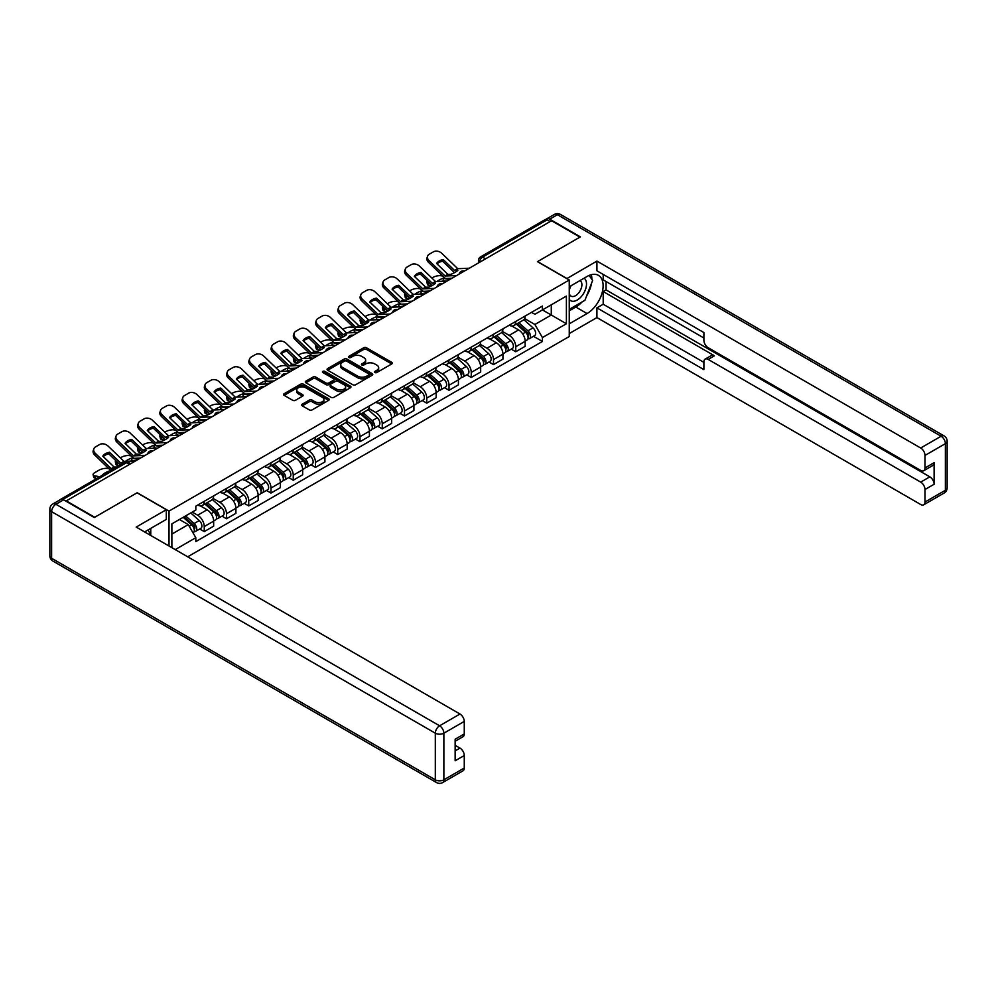 <?xml version="1.0" encoding="UTF-8"?>
<svg xmlns="http://www.w3.org/2000/svg" width="997" height="997" viewBox="0 0 997 997"><rect width="100%" height="100%" fill="white"/><g stroke="black" fill="none" stroke-linecap="round" stroke-linejoin="round"><path stroke-width="1.5" d="M374.872 372.529A1.383 0.798 0 0 0 376.841 372.529L391.709 363.942A1.982 1.147 0 0 0 392.295 363.132A1.982 1.147 0 0 0 391.709 362.322L366.51 347.779A1.982 1.147 0 0 0 363.706 347.779L348.838 356.365A1.383 0.798 0 0 0 350.794 357.499L352.714 356.378A6.331 3.664 0 0 1 361.674 356.378L363.78 357.599A6.331 3.664 0 0 1 365.637 360.179A6.331 3.664 0 0 1 363.78 362.771L361.849 363.88A1.383 0.798 0 0 0 363.818 365.014L365.737 363.905A6.331 3.664 0 0 1 374.698 363.905L376.804 365.114A6.331 3.664 0 0 1 378.661 367.694A6.331 3.664 0 0 1 376.804 370.286L374.872 371.395A1.383 0.798 0 0 0 374.872 372.529L374.872 371.395M302.241 404.196A1.982 1.147 0 0 0 301.667 405.006A1.982 1.147 0 0 0 302.241 405.816L309.319 409.892A1.982 1.147 0 0 0 312.111 409.892L328.636 400.358A1.982 1.147 0 0 0 329.222 399.548A1.982 1.147 0 0 0 328.636 398.738L303.437 384.194A1.982 1.147 0 0 0 300.633 384.194L284.12 393.728A1.982 1.147 0 0 0 283.534 394.538A1.982 1.147 0 0 0 284.12 395.348L292.657 400.271A1.982 1.147 0 0 0 295.461 400.271L302.527 396.195A1.982 1.147 0 0 0 303.1 395.385A1.982 1.147 0 0 0 302.527 394.575L298.29 392.133A5.297 3.053 0 0 1 296.745 389.964A5.297 3.053 0 0 1 300.01 387.148A5.297 3.053 0 0 1 305.78 387.808L322.367 397.379A5.297 3.053 0 0 1 323.925 399.548A5.297 3.053 0 0 1 320.66 402.377A5.297 3.053 0 0 1 314.878 401.704L312.111 400.109A1.982 1.147 0 0 0 309.319 400.109L302.241 404.196L302.241 405.816M169.016 511.1L137.2 492.73L94.703 517.281L66.313 500.893L551.565 220.736L579.942 237.124L537.445 261.663L569.25 280.02L169.016 511.1L169.016 546.02M352.863 384.755A1.982 1.147 0 0 0 355.655 384.755L372.18 375.221A1.982 1.147 0 0 0 372.766 374.411A1.982 1.147 0 0 0 372.18 373.601L346.981 359.045A1.982 1.147 0 0 0 344.177 359.045L327.652 368.591A1.982 1.147 0 0 0 327.078 369.401A1.982 1.147 0 0 0 327.652 370.199L352.863 384.755M323.377 372.828A1.383 0.798 0 0 1 324.785 373.028L350.383 387.796L333.883 397.329A1.982 1.147 0 0 1 331.091 397.329L305.892 382.773L312.958 378.723L312.958 377.078L305.892 381.153A1.982 1.147 0 0 0 305.306 381.963A1.982 1.147 0 0 0 305.892 382.773L305.892 381.153M312.958 378.723A1.982 1.147 0 0 1 315.762 378.723L315.762 377.078A1.982 1.147 0 0 0 312.958 377.078M315.762 377.078L325.982 382.973A1.982 1.147 0 0 0 328.773 382.973L333.472 380.268A1.982 1.147 0 0 0 334.045 379.458A1.982 1.147 0 0 0 333.472 378.648L322.829 372.504A1.383 0.798 0 0 1 324.785 371.37L350.408 386.163A1.982 1.147 0 0 1 350.994 386.973A1.982 1.147 0 0 1 350.408 387.783L350.408 386.163M187.698 556.8L569.25 336.512L569.25 280.02M60.431 499.609A4.038 2.33 -120 0 0 59.87 499.784A4.038 2.33 -120 0 0 59.446 500.17M485.514 258.859L482.523 257.126A4.038 2.33 60 0 0 480.504 256.927L545.122 219.627A4.038 2.33 60 0 1 547.141 219.826L482.523 257.126A4.038 2.33 120 0 0 479.669 262.074L479.669 262.236M550.132 221.558L547.141 219.826M515.761 321.445A9.285 5.359 60 0 1 513.841 325.608L523.251 320.174A9.285 5.359 -120 0 0 525.17 316.012M502.401 331.44L509.193 335.366A9.285 5.359 60 0 1 515.761 346.732L525.17 341.298A9.285 5.359 -120 0 0 518.614 329.932L511.872 326.044M525.17 341.298L525.17 346.32L515.761 351.754L511.249 349.149M513.841 325.608A9.285 5.359 60 0 1 509.268 325.196M515.761 346.732L515.761 351.754M493.503 334.294A9.285 5.359 60 0 1 491.583 338.457L501.005 333.023A9.285 5.359 -120 0 0 502.924 328.86M488.991 361.998L493.503 364.603L502.924 359.169L502.924 354.147A9.285 5.359 -120 0 0 496.356 342.781L489.627 338.88M491.583 338.457A9.285 5.359 60 0 1 487.022 338.045M480.143 344.289L486.947 348.215A9.285 5.359 60 0 1 493.503 359.581L493.503 364.603M471.257 347.143A9.285 5.359 60 0 1 469.338 351.305L478.747 345.872A9.285 5.359 -120 0 0 480.666 341.709M466.746 374.835L471.257 377.452L480.666 372.006L480.666 366.983A9.285 5.359 -120 0 0 474.111 355.617L467.369 351.729M469.338 351.305A9.285 5.359 60 0 1 464.764 350.882M457.897 357.138L464.689 361.064A9.285 5.359 60 0 1 471.257 372.417L471.257 377.452M448.999 359.992A9.285 5.359 60 0 1 447.08 364.154L456.501 358.721A9.285 5.359 -120 0 0 458.421 354.558M444.488 387.683L449.011 390.288L458.421 384.854L458.421 379.832A9.285 5.359 -120 0 0 451.853 368.466L445.123 364.578M447.08 364.154A9.285 5.359 60 0 1 442.518 363.731M435.639 369.974L442.444 373.9A9.285 5.359 60 0 1 449.011 385.266L449.011 390.288M426.753 372.828A9.285 5.359 60 0 1 424.834 377.003L434.243 371.569A9.285 5.359 -120 0 0 436.163 367.395M422.242 400.532L426.753 403.137L436.163 397.703L436.163 392.681A9.285 5.359 -120 0 0 429.607 381.315L422.865 377.427M424.834 377.003A9.285 5.359 60 0 1 420.26 376.579M413.394 382.823L420.198 386.749A9.285 5.359 60 0 1 426.753 398.115L426.753 403.137M404.508 385.677A9.285 5.359 60 0 1 402.576 389.852L411.998 384.406A9.285 5.359 -120 0 0 413.917 380.243M399.984 413.381L404.508 415.986L413.917 410.552L413.917 405.53A9.285 5.359 -120 0 0 407.362 394.164L400.62 390.276M402.576 389.852A9.285 5.359 60 0 1 398.015 389.428M391.148 395.672L397.94 399.598A9.285 5.359 60 0 1 404.508 410.963L404.508 415.986M382.25 398.526A9.285 5.359 60 0 1 380.331 402.688L389.74 397.255A9.285 5.359 -120 0 0 391.671 393.092M377.738 426.23L382.25 428.835L391.671 423.401L391.671 418.379A9.285 5.359 -120 0 0 385.104 407.013L378.362 403.124M380.331 402.688A9.285 5.359 60 0 1 375.757 402.277M368.89 408.521L375.695 412.446A9.285 5.359 60 0 1 382.25 423.812L382.25 428.835M360.004 411.375A9.285 5.359 60 0 1 358.085 415.537L367.494 410.103A9.285 5.359 -120 0 0 369.413 405.941M355.493 439.079L360.004 441.683L369.413 436.25L369.413 431.215A9.285 5.359 -120 0 0 362.858 419.862L356.116 415.961M358.085 415.537A9.285 5.359 60 0 1 353.511 415.126M346.644 421.37L353.437 425.295A9.285 5.359 60 0 1 360.004 436.661L360.004 441.683M337.746 424.224A9.285 5.359 60 0 1 335.827 428.386L345.236 422.952A9.285 5.359 -120 0 0 347.168 418.79M333.235 451.915L337.746 454.52L347.168 449.086L347.168 444.064A9.285 5.359 -120 0 0 340.6 432.698L333.858 428.81M335.827 428.386A9.285 5.359 60 0 1 331.266 427.962M324.386 434.206L331.191 438.132A9.285 5.359 60 0 1 337.746 449.497L337.746 454.52M315.501 437.072A9.285 5.359 60 0 1 313.581 441.235L322.991 435.801A9.285 5.359 -120 0 0 324.91 431.626M310.989 464.764L315.501 467.369L324.91 461.935L324.91 456.913A9.285 5.359 -120 0 0 318.355 445.547L311.612 441.659M313.581 441.235A9.285 5.359 60 0 1 309.008 440.811M302.141 447.055L308.933 450.98A9.285 5.359 60 0 1 315.501 462.346L315.501 467.369M293.243 449.909A9.285 5.359 60 0 1 291.323 454.084L300.745 448.638A9.285 5.359 -120 0 0 302.664 444.475M288.731 477.613L293.243 480.218L302.664 474.784L302.664 469.761A9.285 5.359 -120 0 0 296.097 458.396L289.367 454.507M291.323 454.084A9.285 5.359 60 0 1 286.762 453.66M279.883 459.904L286.687 463.829A9.285 5.359 60 0 1 293.243 475.195L293.243 480.218M270.997 462.758A9.285 5.359 60 0 1 269.078 466.92L278.487 461.486A9.285 5.359 -120 0 0 280.406 457.324M266.486 490.462L270.997 493.066L280.406 487.633L280.406 482.61A9.285 5.359 -120 0 0 273.851 471.245L267.109 467.356M269.078 466.92A9.285 5.359 60 0 1 264.504 466.509M257.637 472.752L264.429 476.678A9.285 5.359 60 0 1 270.997 488.044L270.997 493.066M248.739 475.606A9.285 5.359 60 0 1 246.82 479.769L256.241 474.335A9.285 5.359 -120 0 0 258.161 470.173M244.228 503.311L248.739 505.915L258.161 500.482L258.161 495.459A9.285 5.359 -120 0 0 251.593 484.093L244.863 480.193M246.82 479.769A9.285 5.359 60 0 1 242.259 479.358M235.379 485.601L242.184 489.527A9.285 5.359 60 0 1 248.739 500.893L248.739 505.915M226.493 488.455A9.285 5.359 60 0 1 224.574 492.618L233.983 487.184A9.285 5.359 -120 0 0 235.903 483.022M221.982 516.147L226.493 518.764L235.903 513.318L235.903 508.296A9.285 5.359 -120 0 0 229.347 496.93L222.605 493.041M224.574 492.618A9.285 5.359 60 0 1 220.001 492.194M213.134 498.45L219.938 502.376A9.285 5.359 60 0 1 226.493 513.729L226.493 518.764M204.248 501.304A9.285 5.359 60 0 1 202.316 505.467L211.738 500.033A9.285 5.359 -120 0 0 213.657 495.87M199.724 528.996L204.248 531.6L213.657 526.167L213.657 521.144A9.285 5.359 -120 0 0 207.089 509.779L200.36 505.89M202.316 505.467A9.285 5.359 60 0 1 197.755 505.043M192.259 512.084L197.68 515.212A9.285 5.359 60 0 1 204.248 526.578L204.248 531.6M531.526 312.348L534.878 314.279L566.396 296.084L551.279 304.808L551.279 315.027L534.878 324.499L524.646 318.591M171.87 547.665L171.87 523.861L195.823 510.028L195.823 506.164L542.43 306.054L542.43 309.917L566.396 323.751L542.43 337.584L534.878 324.499M566.396 296.084L566.396 323.751M171.87 534.08L188.271 524.609L195.823 537.695L195.823 541.57L542.43 341.46L542.43 337.584M195.823 537.695L175.223 549.596M188.271 524.609L179.423 519.499M533.495 336.301L542.43 341.46M375.433 372.728L376.804 371.931A6.331 3.664 0 0 0 378.661 369.351L378.661 367.694M365.637 360.179L365.637 361.824A6.331 3.664 0 0 1 363.78 364.416L362.41 365.201M391.709 362.322L391.709 363.942L366.51 349.424A1.982 1.147 0 0 0 363.706 349.424L349.386 357.686M372.155 375.233L346.981 360.702A1.982 1.147 0 0 0 344.177 360.702L327.689 370.223M368.678 374.972A1.383 0.798 0 0 0 368.678 373.838L346.557 361.076A1.383 0.798 0 0 0 344.601 361.076L342.569 362.247A6.331 3.664 0 0 0 340.712 364.827A6.331 3.664 0 0 0 342.569 367.419L357.686 376.143A6.331 3.664 0 0 0 366.647 376.143L368.678 374.972L368.678 376.617A1.383 0.798 0 0 0 369.089 376.056L369.089 374.411M340.712 364.827L340.712 366.472A6.331 3.664 0 0 0 342.569 369.064L342.569 367.419M368.678 376.617L366.647 377.788A6.331 3.664 0 0 1 357.686 377.788L342.569 369.064M315.762 378.723L325.982 384.618A1.982 1.147 0 0 0 328.773 384.618L333.472 381.913A1.982 1.147 0 0 0 334.045 381.103L334.045 379.458M336.587 389.104A5.297 3.053 0 0 0 342.357 389.765A5.297 3.053 0 0 0 345.623 386.936A5.297 3.053 0 0 0 344.077 384.78L338.232 381.402A1.982 1.147 0 0 0 335.428 381.402L330.742 384.107A1.982 1.147 0 0 0 330.157 384.917A1.982 1.147 0 0 0 330.742 385.727L336.587 389.104L336.587 390.749A5.297 3.053 0 0 0 342.357 391.41A5.297 3.053 0 0 0 345.623 388.581L345.623 386.936M330.157 384.917L330.157 386.562A1.982 1.147 0 0 0 330.742 387.372L330.742 385.727M336.587 390.749L330.742 387.372M323.925 399.548L323.925 401.193A5.297 3.053 0 0 1 320.66 404.022A5.297 3.053 0 0 1 314.878 403.361L312.111 401.754A1.982 1.147 0 0 0 309.319 401.754L302.278 405.829M296.745 389.964L296.745 391.609A5.297 3.053 0 0 0 298.29 393.778L298.29 392.133M302.527 394.575L302.527 396.195L298.29 393.778M328.636 398.738L328.636 400.358L303.437 385.839A1.982 1.147 0 0 0 300.633 385.839L284.145 395.36L284.12 393.728M445.871 281.117L443.578 280.68L442.98 278.313L449.635 279.584M431.851 278.026L432.81 277.465A6.057 2.206 -13.9 0 1 441.148 275.77L442.768 276.069M427.389 280.818A6.057 2.206 -13.9 0 0 426.866 282.076A6.057 2.206 -13.9 0 0 428.461 283.098L429.046 285.466A6.057 2.206 166.1 0 1 427.451 284.457L426.866 282.076M430.068 283.397L428.461 283.098M442.98 278.313A12.512 4.561 -13.9 0 0 436.973 281.528M431.427 285.915L429.046 285.466M443.578 280.68A12.512 4.561 -13.9 0 0 442.007 281.291M516.396 324.137L525.469 332.225A5.047 2.916 60 0 1 527.052 340.014L525.17 341.111M516.645 324.349L520.908 326.804M517.318 323.601L527.401 332.612A2.418 1.396 60 0 1 528.161 336.35A2.418 1.396 60 0 1 527.949 336.438M518.826 322.729L527.899 330.817A5.047 2.916 60 0 1 529.482 338.619A5.047 2.916 60 0 1 527.949 338.781M523.886 319.701L533.034 327.863A5.047 2.916 60 0 1 534.616 335.653L529.482 338.619M443.291 259.594A12.512 9.135 -160.8 0 0 436.586 263.47L447.94 274.387L451.13 274.287A12.512 2.929 -20.2 0 0 455.068 272.318A12.512 2.929 -20.2 0 0 457.835 270.411L454.545 270.449L443.291 259.594L442.705 261.289L453.959 272.131A3.028 1.745 -120 0 0 454.557 272.605M456.626 275.546L445.086 276.032L429.046 260.603L428.461 262.286A6.057 4.424 -160.8 0 1 427.028 257.837L427.613 256.142A6.057 4.424 19.2 0 0 429.046 260.603M452.04 278.188L446.095 278.462A3.028 1.745 60 0 1 445.086 278.175A3.028 1.745 60 0 1 444.4 277.652L428.461 262.286M469.325 268.218L457.773 268.704L441.746 253.275A6.057 4.424 19.2 0 0 433.408 251.83L429.271 254.223A6.057 4.424 19.2 0 0 427.613 256.142M437.022 263.893A12.512 9.135 -160.8 0 1 442.705 261.289M423.613 293.965L421.32 293.529L420.734 291.149L427.389 292.42M409.593 290.862L410.565 290.301A6.057 2.206 -13.9 0 1 418.902 288.607L420.51 288.918M405.131 293.666A6.057 2.206 -13.9 0 0 404.608 294.925A6.057 2.206 -13.9 0 0 406.203 295.947L406.801 298.315A6.057 2.206 166.1 0 1 405.206 297.293L404.608 294.925M407.823 296.246L406.203 295.947M420.734 291.149A12.512 4.561 -13.9 0 0 414.715 294.377M409.181 298.764L406.801 298.315M421.32 293.529A12.512 4.561 -13.9 0 0 419.762 294.14M494.151 336.974L503.223 345.074A5.047 2.916 60 0 1 504.806 352.863L502.924 353.947M494.387 337.198L498.662 339.653M495.06 336.45L505.155 345.448A2.418 1.396 60 0 1 505.915 349.199A2.418 1.396 60 0 1 505.691 349.286M496.581 335.578L505.641 343.666A5.047 2.916 60 0 1 507.224 351.467A5.047 2.916 60 0 1 505.703 351.629M501.628 332.549L510.776 340.7A5.047 2.916 60 0 1 512.358 348.501L507.224 351.467M401.367 306.814L399.074 306.366L398.488 303.998L405.131 305.269M387.347 303.711L388.319 303.15A6.057 2.206 -13.9 0 1 396.656 301.455L398.264 301.767M382.885 306.515A6.057 2.206 -13.9 0 0 382.362 307.774A6.057 2.206 -13.9 0 0 383.957 308.783L384.543 311.164A6.057 2.206 166.1 0 1 382.948 310.142L382.362 307.774M385.565 309.095L383.957 308.783M398.488 303.998A12.512 4.561 -13.9 0 0 392.469 307.226M386.923 311.612L384.543 311.164M399.074 306.366A12.512 4.561 -13.9 0 0 397.504 306.989M471.905 349.822L480.965 357.911A5.047 2.916 60 0 1 482.548 365.712L480.666 366.796M472.142 350.034L476.404 352.502M472.815 349.299L482.909 358.297A2.418 1.396 60 0 1 483.67 362.048A2.418 1.396 60 0 1 483.445 362.135M474.323 348.427L483.395 356.515A5.047 2.916 60 0 1 484.978 364.316A5.047 2.916 60 0 1 483.458 364.478M479.383 345.386L488.53 353.549A5.047 2.916 60 0 1 490.113 361.35L484.978 364.316M566.819 278.624L596.916 261.089L920.705 448.014L941.093 436.237L557.41 214.716L549.708 219.166L580.379 236.875L537.582 261.575L566.819 278.462M569.25 286.775L587.071 276.481A22.694 13.098 120 0 1 598.424 275.359A22.694 13.098 120 0 1 601.901 293.542A22.694 13.098 120 0 1 587.071 313.544L569.25 323.838M569.25 333.559L596.916 317.582L596.916 307.861L703.894 369.625L703.894 361.886A6.057 3.49 -120 0 1 705.153 359.107A6.057 3.49 -120 0 1 708.169 359.406L920.705 482.112L929.827 476.84A6.057 3.49 60 0 1 934.114 484.255L934.114 462.683A6.057 3.49 60 0 1 932.856 465.449L923.733 470.721A6.057 3.49 -120 0 0 924.979 467.942L924.979 455.43A6.057 3.49 -120 0 0 920.705 448.014M606.051 281.503L606.051 289.903L603.197 291.56L603.197 304.235L596.916 307.861M603.197 274.424L603.197 279.858L703.894 337.995M923.733 470.721A6.057 3.49 -120 0 1 920.705 470.422L708.169 347.716A6.057 3.49 -120 0 1 703.894 340.301L703.894 332.562L596.916 270.798L596.916 261.089M596.916 317.582L920.705 504.507A6.057 3.49 -120 0 0 923.733 504.806A6.057 3.49 -120 0 0 924.979 502.039L924.979 489.527A6.057 3.49 -120 0 0 920.705 482.112M549.708 219.166A6.057 3.49 -120 0 0 546.68 218.866A6.057 3.49 -120 0 0 546.044 219.452M603.197 291.56L714.45 355.792L708.169 359.406M606.051 289.903L929.827 476.84M603.197 304.235L703.894 362.372M705.153 359.107L711.422 355.493A6.057 3.49 60 0 1 714.45 355.792M569.25 310.827L575.805 307.039A22.694 13.098 120 0 0 582.098 301.929M586.597 295.984A22.694 13.098 120 0 0 591.483 283.397M591.857 279.334A22.694 13.098 120 0 0 591.296 274.698M63.609 499.821L55.907 504.27A6.057 3.49 -120 0 0 52.878 503.959L60.58 499.522A6.057 3.49 60 0 1 63.609 499.821L94.266 517.518L137.063 492.817L166.3 509.704L166.3 519.412L146.048 531.114A22.694 13.098 120 0 0 144.677 531.962M166.3 509.704L136.203 527.077L459.991 714.014A6.057 3.49 60 0 1 464.266 721.417L464.266 733.942A6.057 3.49 60 0 1 463.019 736.708L455.143 741.257M150.759 533.856L150.759 528.398M455.143 750.903L459.991 748.099A6.057 3.49 60 0 1 464.266 755.514L464.266 768.026A6.057 3.49 60 0 1 463.019 770.806L442.618 782.583A6.057 3.49 -120 0 0 443.864 779.804L464.266 768.026M464.266 733.942L455.143 739.213L455.143 760.786L464.266 755.514M459.991 748.099L455.143 745.307M569.25 299.374A13.111 7.565 120 0 0 579.668 298.253A13.111 7.565 120 0 0 586.51 283.983A13.111 7.565 120 0 0 584.13 278.188M570.346 286.139A13.111 7.565 120 0 0 569.25 288.507M569.25 292.894A8.973 5.184 120 0 0 571.057 296.134A8.973 5.184 120 0 0 577.973 293.729A8.973 5.184 120 0 0 581.899 284.693A8.973 5.184 120 0 0 580.03 280.581A8.973 5.184 120 0 0 580.005 280.568M571.082 285.715A8.973 5.184 120 0 0 569.25 291.099M589.127 275.446L592.629 280.444L584.94 300.284L569.536 309.182M148.017 529.968L151.32 535.8M421.033 272.443A12.512 9.135 -160.8 0 0 414.328 276.306L425.682 287.236L428.884 287.124A12.512 2.929 -20.2 0 0 432.81 285.167A12.512 2.929 -20.2 0 0 435.577 283.26L432.299 283.298L421.033 272.443L420.447 274.138L431.713 284.98A3.028 1.745 -120 0 0 432.312 285.454M434.368 288.395L422.828 288.881L406.801 273.44L406.203 275.135A6.057 4.424 -160.8 0 1 404.77 270.673L405.355 268.991A6.057 4.424 19.2 0 0 406.801 273.44M429.794 291.037L423.85 291.311A3.028 1.745 60 0 1 422.828 291.024A3.028 1.745 60 0 1 422.155 290.501L406.203 275.135M447.067 281.067L435.527 281.553L419.488 266.112A6.057 4.424 19.2 0 0 411.15 264.679L407.013 267.071A6.057 4.424 19.2 0 0 405.355 268.991M414.777 276.742A12.512 9.135 -160.8 0 1 420.447 274.138M398.788 285.292A12.512 9.135 -160.8 0 0 392.083 289.155L403.349 300.01L406.626 299.972A12.512 2.929 -20.2 0 0 410.565 298.016A12.512 2.929 -20.2 0 0 413.331 296.109L410.141 296.209L398.788 285.292L398.202 286.974L409.455 297.829A3.028 1.745 -120 0 0 410.054 298.302M412.122 301.231L400.582 301.73L384.543 286.289L383.957 287.983A6.057 4.424 -160.8 0 1 382.524 283.522L383.11 281.839A6.057 4.424 19.2 0 0 384.543 286.289M407.536 303.886L401.592 304.16A3.028 1.745 60 0 1 400.582 303.861A3.028 1.745 60 0 1 399.897 303.35L383.957 287.983M424.822 293.903L413.269 294.402L397.242 278.961A6.057 4.424 19.2 0 0 388.905 277.527L384.767 279.908A6.057 4.424 19.2 0 0 383.11 281.839M392.531 289.591A12.512 9.135 -160.8 0 1 398.202 286.974M379.109 319.651L376.816 319.214L376.23 316.847L382.885 318.118M365.089 316.56L366.061 315.999A6.057 2.206 -13.9 0 1 374.398 314.304L376.006 314.616M360.627 319.352A6.057 2.206 -13.9 0 0 360.116 320.623A6.057 2.206 -13.9 0 0 361.712 321.632L362.297 324A6.057 2.206 166.1 0 1 360.702 322.991L360.116 320.623M363.319 321.944L361.712 321.632M376.23 316.847A12.512 4.561 -13.9 0 0 370.223 320.062M364.678 324.461L362.297 324M376.816 319.214A12.512 4.561 -13.9 0 0 375.258 319.838M449.647 362.671L458.72 370.759A5.047 2.916 60 0 1 460.302 378.561L458.421 379.645M449.884 362.883L454.158 365.351M450.569 362.148L460.651 371.146A2.418 1.396 60 0 1 461.412 374.884A2.418 1.396 60 0 1 461.187 374.972M452.077 361.275L461.137 369.364A5.047 2.916 60 0 1 462.72 377.165A5.047 2.916 60 0 1 461.2 377.327M457.125 358.235L466.272 366.398A5.047 2.916 60 0 1 467.855 374.199L462.72 377.165M356.864 332.5L354.571 332.063L353.985 329.695L360.627 330.967M342.843 329.409L343.815 328.848A6.057 2.206 -13.9 0 1 352.153 327.153L353.761 327.465M338.382 332.2A6.057 2.206 -13.9 0 0 337.858 333.472A6.057 2.206 -13.9 0 0 339.454 334.481L340.039 336.849A6.057 2.206 166.1 0 1 338.444 335.839L337.858 333.472M341.061 334.793L339.454 334.481M353.985 329.695A12.512 4.561 -13.9 0 0 347.965 332.911M342.42 337.31L340.039 336.849M354.571 332.063A12.512 4.561 -13.9 0 0 353 332.686M427.401 375.52L436.462 383.608A5.047 2.916 60 0 1 438.044 391.41L436.163 392.494M427.638 375.732L431.9 378.199M428.311 374.984L438.406 383.995A2.418 1.396 60 0 1 439.166 387.733A2.418 1.396 60 0 1 438.942 387.821M429.819 374.124L438.892 382.212A5.047 2.916 60 0 1 440.475 390.001A5.047 2.916 60 0 1 438.954 390.163M434.879 371.083L444.026 379.246A5.047 2.916 60 0 1 445.609 387.048L440.475 390.001M334.606 345.348L332.313 344.912L331.727 342.544L338.382 343.815M320.585 342.258L321.557 341.697A6.057 2.206 -13.9 0 1 329.895 340.002L331.515 340.301M316.124 345.049A6.057 2.206 -13.9 0 0 315.613 346.32A6.057 2.206 -13.9 0 0 317.208 347.33L317.794 349.698A6.057 2.206 166.1 0 1 316.199 348.688L315.613 346.32M318.816 347.641L317.208 347.33M331.727 342.544A12.512 4.561 -13.9 0 0 325.72 345.76M320.174 350.159L317.794 349.698M332.313 344.912A12.512 4.561 -13.9 0 0 330.755 345.523M405.143 388.369L414.216 396.457A5.047 2.916 60 0 1 415.799 404.259L413.917 405.343M405.393 388.581L409.655 391.048M406.066 387.833L416.148 396.843A2.418 1.396 60 0 1 416.908 400.582A2.418 1.396 60 0 1 416.684 400.669M407.574 386.961L416.634 395.061A5.047 2.916 60 0 1 418.217 402.85A5.047 2.916 60 0 1 416.696 403.012M412.621 383.932L421.768 392.095A5.047 2.916 60 0 1 423.351 399.884L418.217 402.85M376.53 298.14A12.512 9.135 -160.8 0 0 369.825 302.004L381.091 312.859L384.381 312.821A12.512 2.929 -20.2 0 0 388.307 310.865A12.512 2.929 -20.2 0 0 391.086 308.945L387.883 309.058L376.53 298.14L375.944 299.823L387.21 310.678A3.028 1.745 -120 0 0 387.808 311.151M389.877 314.08L378.324 314.566L362.297 299.137L361.712 300.832A6.057 4.424 -160.8 0 1 360.266 296.371L360.852 294.676A6.057 4.424 19.2 0 0 362.297 299.137M385.291 316.722L379.346 317.009A3.028 1.745 60 0 1 378.324 316.71A3.028 1.745 60 0 1 377.651 316.199L361.712 300.832M402.564 306.752L391.023 307.238L374.984 291.809A6.057 4.424 19.2 0 0 366.647 290.376L362.509 292.757A6.057 4.424 19.2 0 0 360.852 294.676M370.273 302.427A12.512 9.135 -160.8 0 1 375.944 299.823M354.284 310.977A12.512 9.135 -160.8 0 0 347.579 314.853L358.845 325.707L362.123 325.67A12.512 2.929 -20.2 0 0 366.061 323.701A12.512 2.929 -20.2 0 0 368.828 321.794L365.637 321.906L354.284 310.977L353.698 312.672L364.952 323.527A3.028 1.745 -120 0 0 365.55 323.988M367.619 326.929L356.079 327.415L340.039 311.986L339.454 313.681A6.057 4.424 -160.8 0 1 338.02 309.22L338.606 307.525A6.057 4.424 19.2 0 0 340.039 311.986M363.045 329.571L357.1 329.845A3.028 1.745 60 0 1 356.079 329.558A3.028 1.745 60 0 1 355.406 329.035L339.454 313.681M380.318 319.601L368.778 320.087L352.739 304.658A6.057 4.424 19.2 0 0 344.401 303.213L340.264 305.605A6.057 4.424 19.2 0 0 338.606 307.525M348.028 315.276A12.512 9.135 -160.8 0 1 353.698 312.672M332.026 323.826A12.512 9.135 -160.8 0 0 325.334 327.701L336.674 338.619L339.877 338.519A12.512 2.929 -20.2 0 0 343.803 336.55A12.512 2.929 -20.2 0 0 346.582 334.643L343.292 334.68L332.026 323.826L331.44 325.521L342.706 336.363A3.028 1.745 -120 0 0 343.304 336.836M345.373 339.778L333.833 340.264L317.794 324.835L317.208 326.518A6.057 4.424 -160.8 0 1 315.762 322.068L316.361 320.373A6.057 4.424 19.2 0 0 317.794 324.835M340.787 342.42L334.842 342.694A3.028 1.745 60 0 1 333.833 342.407A3.028 1.745 60 0 1 333.148 341.884L317.208 326.518M358.06 332.45L346.52 332.936L330.481 317.507A6.057 4.424 19.2 0 0 322.143 316.061L318.018 318.454A6.057 4.424 19.2 0 0 316.361 320.373M325.77 328.125A12.512 9.135 -160.8 0 1 331.44 325.521M312.36 358.197L310.067 357.761L309.481 355.393L316.124 356.664M298.34 355.094L299.312 354.546A6.057 2.206 -13.9 0 1 307.649 352.851L309.257 353.15M293.878 357.898A6.057 2.206 -13.9 0 0 293.355 359.157A6.057 2.206 -13.9 0 0 294.95 360.179L295.536 362.547A6.057 2.206 166.1 0 1 293.941 361.537L293.355 359.157M296.558 360.478L294.95 360.179M309.481 355.393A12.512 4.561 -13.9 0 0 303.462 358.608M297.916 362.995L295.536 362.547M310.067 357.761A12.512 4.561 -13.9 0 0 308.509 358.372M382.898 401.205L391.958 409.306A5.047 2.916 60 0 1 393.541 417.095L391.659 418.192M383.135 401.43L387.409 403.885M383.808 400.682L393.902 409.692A2.418 1.396 60 0 1 394.662 413.431A2.418 1.396 60 0 1 394.438 413.518M385.316 399.809L394.388 407.898A5.047 2.916 60 0 1 395.971 415.699A5.047 2.916 60 0 1 394.451 415.861M390.375 396.781L399.523 404.932A5.047 2.916 60 0 1 401.106 412.733L395.971 415.699M309.78 336.674A12.512 9.135 -160.8 0 0 303.076 340.55L314.429 351.467L317.619 351.368A12.512 2.929 -20.2 0 0 321.557 349.399A12.512 2.929 -20.2 0 0 324.324 347.492L321.046 347.529L309.78 336.674L309.195 338.369L320.448 349.212A3.028 1.745 -120 0 0 321.046 349.685M323.115 352.626L311.575 353.112L295.536 337.684L294.95 339.366A6.057 4.424 -160.8 0 1 293.517 334.917L294.103 333.222A6.057 4.424 19.2 0 0 295.536 337.684M318.541 355.268L312.597 355.543A3.028 1.745 60 0 1 311.575 355.256A3.028 1.745 60 0 1 310.902 354.733L294.95 339.366M335.815 345.298L324.274 345.785L308.235 330.343A6.057 4.424 19.2 0 0 299.898 328.91L295.76 331.303A6.057 4.424 19.2 0 0 294.103 333.222M303.524 340.974A12.512 9.135 -160.8 0 1 309.195 338.369M290.102 371.046L287.809 370.61L287.223 368.229L293.878 369.501M276.082 367.943L277.054 367.382A6.057 2.206 -13.9 0 1 285.391 365.687L287.011 365.999M271.633 370.747A6.057 2.206 -13.9 0 0 271.109 372.006A6.057 2.206 -13.9 0 0 272.704 373.015L273.29 375.395A6.057 2.206 166.1 0 1 271.695 374.373L271.109 372.006M274.312 373.327L272.704 373.015M287.223 368.229A12.512 4.561 -13.9 0 0 281.216 371.457M275.671 375.844L273.29 375.395M287.809 370.61A12.512 4.561 -13.9 0 0 286.251 371.22M360.64 414.054L369.713 422.155A5.047 2.916 60 0 1 371.295 429.944L369.413 431.028M360.889 414.278L365.151 416.734M361.562 413.531L371.644 422.529A2.418 1.396 60 0 1 372.404 426.28A2.418 1.396 60 0 1 372.193 426.367M363.07 412.658L372.13 420.746A5.047 2.916 60 0 1 373.713 428.548A5.047 2.916 60 0 1 372.193 428.71M368.13 409.617L377.265 417.78A5.047 2.916 60 0 1 378.86 425.582L373.713 428.548M287.535 349.523A12.512 9.135 -160.8 0 0 280.83 353.387L292.183 364.316L295.374 364.204A12.512 2.929 -20.2 0 0 299.299 362.247A12.512 2.929 -20.2 0 0 302.079 360.341L298.876 360.44L287.535 349.523L286.937 351.206L298.203 362.061A3.028 1.745 -120 0 0 298.801 362.534M300.87 365.475L289.329 365.961L273.29 350.52L272.704 352.215A6.057 4.424 -160.8 0 1 271.259 347.754L271.857 346.071A6.057 4.424 19.2 0 0 273.29 350.52M296.283 368.117L290.339 368.392A3.028 1.745 60 0 1 289.329 368.105A3.028 1.745 60 0 1 288.644 367.581L272.704 352.215M313.557 358.135L302.016 358.633L285.989 343.192A6.057 4.424 19.2 0 0 277.652 341.759L273.514 344.139A6.057 4.424 19.2 0 0 271.857 346.071M281.266 353.823A12.512 9.135 -160.8 0 1 286.937 351.206M267.857 383.895L265.563 383.446L264.978 381.078L271.62 382.35M253.836 380.792L254.808 380.231A6.057 2.206 -13.9 0 1 263.146 378.536L264.753 378.848M249.375 383.583A6.057 2.206 -13.9 0 0 248.851 384.854A6.057 2.206 -13.9 0 0 250.446 385.864L251.032 388.232A6.057 2.206 166.1 0 1 249.449 387.222L248.851 384.854M252.067 386.175L250.446 385.864M264.978 381.078A12.512 4.561 -13.9 0 0 258.958 384.306M253.425 388.693L251.032 388.232M265.563 383.446A12.512 4.561 -13.9 0 0 264.006 384.069M338.394 426.903L347.455 434.991A5.047 2.916 60 0 1 349.037 442.793L347.155 443.877M338.631 427.115L342.906 429.582M339.304 426.38L349.399 435.377A2.418 1.396 60 0 1 350.159 439.116A2.418 1.396 60 0 1 349.935 439.216M340.812 425.507L349.885 433.595A5.047 2.916 60 0 1 351.467 441.397A5.047 2.916 60 0 1 349.947 441.559M345.872 422.466L355.019 430.629A5.047 2.916 60 0 1 356.602 438.431L351.467 441.397M265.277 362.372A12.512 9.135 -160.8 0 0 258.572 366.235L269.838 377.09L273.116 377.053A12.512 2.929 -20.2 0 0 277.054 375.096A12.512 2.929 -20.2 0 0 279.821 373.19L276.63 373.289L265.277 362.372L264.691 364.055L275.957 374.909A3.028 1.745 -120 0 0 276.543 375.383M278.612 378.312L267.071 378.81L251.032 363.369L250.446 365.064A6.057 4.424 -160.8 0 1 249.013 360.602L249.599 358.92A6.057 4.424 19.2 0 0 251.032 363.369M274.038 380.966L268.093 381.24A3.028 1.745 60 0 1 267.071 380.941A3.028 1.745 60 0 1 266.398 380.43L250.446 365.064M291.311 370.984L279.771 371.47L263.731 356.041A6.057 4.424 19.2 0 0 255.394 354.608L251.256 356.988A6.057 4.424 19.2 0 0 249.599 358.92M259.021 366.672A12.512 9.135 -160.8 0 1 264.691 364.055M245.611 396.731L243.318 396.295L242.72 393.927L249.375 395.198M231.591 393.641L232.55 393.08A6.057 2.206 -13.9 0 1 240.888 391.385L242.508 391.696M227.129 396.432A6.057 2.206 -13.9 0 0 226.606 397.703A6.057 2.206 -13.9 0 0 228.201 398.713L228.787 401.081A6.057 2.206 166.1 0 1 227.191 400.071L226.606 397.703M229.809 399.024L228.201 398.713M242.72 393.927A12.512 4.561 -13.9 0 0 236.713 397.142M231.167 401.542L228.787 401.081M243.318 396.295A12.512 4.561 -13.9 0 0 241.748 396.918M316.136 439.752L325.209 447.84A5.047 2.916 60 0 1 326.792 455.641L324.91 456.726M316.385 439.964L320.648 442.431M317.058 439.228L327.141 448.226A2.418 1.396 60 0 1 327.901 451.965A2.418 1.396 60 0 1 327.689 452.052M318.566 438.356L327.639 446.444A5.047 2.916 60 0 1 329.222 454.246A5.047 2.916 60 0 1 327.689 454.408M323.626 435.315L332.774 443.478A5.047 2.916 60 0 1 334.356 451.28L329.222 454.246M243.031 375.208A12.512 9.135 -160.8 0 0 236.326 379.084L247.58 389.939L250.87 389.902A12.512 2.929 -20.2 0 0 254.808 387.945A12.512 2.929 -20.2 0 0 257.575 386.026L254.385 386.138L243.031 375.208L242.433 376.903L253.699 387.758A3.028 1.745 -120 0 0 254.297 388.219M256.366 391.16L244.826 391.647L228.787 376.218L228.201 377.913A6.057 4.424 -160.8 0 1 226.768 373.451L227.353 371.756A6.057 4.424 19.2 0 0 228.787 376.218M251.78 393.803L245.835 394.077A3.028 1.745 60 0 1 244.826 393.79A3.028 1.745 60 0 1 244.14 393.267L228.201 377.913M269.065 383.833L257.513 384.319L241.486 368.89A6.057 4.424 19.2 0 0 233.148 367.444L229.011 369.837A6.057 4.424 19.2 0 0 227.353 371.756M236.763 379.508A12.512 9.135 -160.8 0 1 242.433 376.903M223.353 409.58L221.06 409.144L220.474 406.776L227.129 408.047M209.333 406.489L210.305 405.929A6.057 2.206 -13.9 0 1 218.642 404.234L220.25 404.545M204.871 409.281A6.057 2.206 -13.9 0 0 204.348 410.552A6.057 2.206 -13.9 0 0 205.943 411.562L206.541 413.929A6.057 2.206 166.1 0 1 204.946 412.92L204.348 410.552M207.563 411.873L205.943 411.562M220.474 406.776A12.512 4.561 -13.9 0 0 214.455 409.991M208.921 414.391L206.541 413.929M221.06 409.144A12.512 4.561 -13.9 0 0 219.502 409.755M293.891 452.601L302.963 460.689A5.047 2.916 60 0 1 304.546 468.49L302.664 469.575M294.127 452.812L298.402 455.28M294.8 452.065L304.895 461.075A2.418 1.396 60 0 1 305.655 464.814A2.418 1.396 60 0 1 305.431 464.901M296.321 451.192L305.381 459.293A5.047 2.916 60 0 1 306.964 467.082A5.047 2.916 60 0 1 305.443 467.244M301.368 448.164L310.516 456.327A5.047 2.916 60 0 1 312.098 464.116L306.964 467.082M220.773 388.057A12.512 9.135 -160.8 0 0 214.068 391.933L225.422 402.85L228.625 402.751A12.512 2.929 -20.2 0 0 232.55 400.782A12.512 2.929 -20.2 0 0 235.317 398.875L232.039 398.912L220.773 388.057L220.187 389.752L231.454 400.607A3.028 1.745 -120 0 0 232.039 401.068M234.108 404.009L222.568 404.495L206.541 389.067L205.943 390.762A6.057 4.424 -160.8 0 1 204.51 386.3L205.095 384.605A6.057 4.424 19.2 0 0 206.541 389.067M229.534 406.651L223.59 406.926A3.028 1.745 60 0 1 222.568 406.639A3.028 1.745 60 0 1 221.895 406.115L205.943 390.762M246.807 396.681L235.267 397.167L219.228 381.739A6.057 4.424 19.2 0 0 210.89 380.293L206.753 382.686A6.057 4.424 19.2 0 0 205.095 384.605M214.517 392.357A12.512 9.135 -160.8 0 1 220.187 389.752M201.107 422.429L198.814 421.993L198.216 419.625L204.871 420.896M187.087 419.338L188.059 418.777A6.057 2.206 -13.9 0 1 196.397 417.082L198.004 417.382M182.625 422.13A6.057 2.206 -13.9 0 0 182.102 423.389A6.057 2.206 -13.9 0 0 183.697 424.41L184.283 426.778A6.057 2.206 166.1 0 1 182.688 425.769L182.102 423.389M185.305 424.71L183.697 424.41M198.216 419.625A12.512 4.561 -13.9 0 0 192.209 422.84M186.663 427.227L184.283 426.778M198.814 421.993A12.512 4.561 -13.9 0 0 197.244 422.603M271.645 465.449L280.705 473.538A5.047 2.916 60 0 1 282.288 481.339L280.406 482.423M271.882 465.661L276.144 468.129M272.555 464.914L282.65 473.924A2.418 1.396 60 0 1 283.397 477.663A2.418 1.396 60 0 1 283.185 477.75M274.063 464.041L283.136 472.129A5.047 2.916 60 0 1 284.718 479.931A5.047 2.916 60 0 1 283.185 480.093M279.123 461.013L288.27 469.176A5.047 2.916 60 0 1 289.853 476.965L284.718 479.931M198.528 400.906A12.512 9.135 -160.8 0 0 191.823 404.782L203.176 415.699L206.367 415.599A12.512 2.929 -20.2 0 0 210.305 413.63A12.512 2.929 -20.2 0 0 213.071 411.724L209.781 411.761L198.528 400.906L197.942 402.601L209.196 413.443A3.028 1.745 -120 0 0 209.794 413.917M211.863 416.858L200.322 417.344L184.283 401.916L183.697 403.598A6.057 4.424 -160.8 0 1 182.264 399.149L182.85 397.454A6.057 4.424 19.2 0 0 184.283 401.916M207.276 419.5L201.332 419.774A3.028 1.745 60 0 1 200.322 419.488A3.028 1.745 60 0 1 199.637 418.964L183.697 403.598M224.562 409.53L213.009 410.016L196.982 394.588A6.057 4.424 19.2 0 0 188.645 393.142L184.507 395.535A6.057 4.424 19.2 0 0 182.85 397.454M192.271 405.206A12.512 9.135 -160.8 0 1 197.942 402.601M178.849 435.278L176.556 434.842L175.97 432.461L182.625 433.745M164.829 432.175L165.801 431.614A6.057 2.206 -13.9 0 1 174.139 429.919L175.746 430.23M160.367 434.979A6.057 2.206 -13.9 0 0 159.856 436.237A6.057 2.206 -13.9 0 0 161.439 437.259L162.037 439.627A6.057 2.206 166.1 0 1 160.442 438.605L159.856 436.237M163.059 437.558L161.439 437.259M175.97 432.461A12.512 4.561 -13.9 0 0 169.964 435.689M164.418 440.076L162.037 439.627M176.556 434.842A12.512 4.561 -13.9 0 0 174.998 435.452M249.387 478.286L258.46 486.386A5.047 2.916 60 0 1 260.043 494.176L258.161 495.26M249.624 478.51L253.899 480.965M250.297 477.762L260.391 486.76A2.418 1.396 60 0 1 261.152 490.512A2.418 1.396 60 0 1 260.927 490.599M251.817 476.89L260.878 484.978A5.047 2.916 60 0 1 262.46 492.78A5.047 2.916 60 0 1 260.94 492.942M256.865 473.862L266.012 482.012A5.047 2.916 60 0 1 267.595 489.814L262.46 492.78M176.27 413.755A12.512 9.135 -160.8 0 0 169.565 417.618L180.918 428.548L184.121 428.436A12.512 2.929 -20.2 0 0 188.047 426.479A12.512 2.929 -20.2 0 0 190.826 424.572L187.536 424.61L176.27 413.755L175.684 415.45L186.95 426.292A3.028 1.745 -120 0 0 187.548 426.766M189.617 429.707L178.064 430.193L162.037 414.764L161.439 416.447A6.057 4.424 -160.8 0 1 160.006 411.985L160.592 410.303A6.057 4.424 19.2 0 0 162.037 414.764M185.031 432.349L179.086 432.623A3.028 1.745 60 0 1 178.064 432.337A3.028 1.745 60 0 1 177.391 431.813L161.439 416.447M202.304 422.379L190.763 422.865L174.724 407.424A6.057 4.424 19.2 0 0 166.387 405.991L162.249 408.384A6.057 4.424 19.2 0 0 160.592 410.303M170.013 418.055A12.512 9.135 -160.8 0 1 175.684 415.45M156.604 448.127L154.311 447.678L153.725 445.31L160.367 446.581M142.583 445.023L143.556 444.463A6.057 2.206 -13.9 0 1 151.893 442.768L153.501 443.079M138.122 447.827A6.057 2.206 -13.9 0 0 137.598 449.086A6.057 2.206 -13.9 0 0 139.194 450.096L139.779 452.476A6.057 2.206 166.1 0 1 138.184 451.454L137.598 449.086M140.801 450.407L139.194 450.096M153.725 445.31A12.512 4.561 -13.9 0 0 147.706 448.538M142.16 452.925L139.779 452.476M154.311 447.678A12.512 4.561 -13.9 0 0 152.74 448.301M227.142 491.135L236.202 499.223A5.047 2.916 60 0 1 237.785 507.024L235.903 508.109M227.378 491.347L231.64 493.814M228.051 490.611L238.146 499.609A2.418 1.396 60 0 1 238.906 503.36A2.418 1.396 60 0 1 238.682 503.448M229.559 489.739L238.632 497.827A5.047 2.916 60 0 1 240.215 505.629A5.047 2.916 60 0 1 238.694 505.791M234.619 486.698L243.767 494.861A5.047 2.916 60 0 1 245.349 502.662L240.215 505.629M154.024 426.604A12.512 9.135 -160.8 0 0 147.319 430.467L158.585 441.322L161.863 441.285A12.512 2.929 -20.2 0 0 165.801 439.328A12.512 2.929 -20.2 0 0 168.568 437.421L165.377 437.521L154.024 426.604L153.438 428.286L164.692 439.141A3.028 1.745 -120 0 0 165.29 439.615M167.359 442.543L155.819 443.042L139.779 427.601L139.194 429.296A6.057 4.424 -160.8 0 1 137.76 424.834L138.346 423.152A6.057 4.424 19.2 0 0 139.779 427.601M162.785 445.198L156.841 445.472A3.028 1.745 60 0 1 155.819 445.173A3.028 1.745 60 0 1 155.133 444.662L139.194 429.296M180.058 435.215L168.518 435.714L152.479 420.273A6.057 4.424 19.2 0 0 144.141 418.84L140.004 421.22A6.057 4.424 19.2 0 0 138.346 423.152M147.768 430.903A12.512 9.135 -160.8 0 1 153.438 428.286M134.346 460.963L132.053 460.527L131.467 458.159L138.122 459.43M120.325 457.872L121.298 457.311A6.057 2.206 -13.9 0 1 129.635 455.617L131.243 455.928M115.864 460.664A6.057 2.206 -13.9 0 0 115.353 461.935A6.057 2.206 -13.9 0 0 116.948 462.944L117.534 465.312A6.057 2.206 166.1 0 1 115.939 464.303L115.353 461.935M118.556 463.256L116.948 462.944M131.467 458.159A12.512 4.561 -13.9 0 0 125.46 461.374M119.067 465.611L117.534 465.312M132.053 460.527A12.512 4.561 -13.9 0 0 130.495 461.15M204.884 503.983L213.956 512.072A5.047 2.916 60 0 1 215.539 519.873L213.657 520.957M205.12 504.195L209.395 506.663M205.806 503.46L215.888 512.458A2.418 1.396 60 0 1 216.648 516.197A2.418 1.396 60 0 1 216.424 516.284M207.314 502.588L216.374 510.676A5.047 2.916 60 0 1 217.957 518.477A5.047 2.916 60 0 1 216.436 518.639M212.361 499.547L221.508 507.71A5.047 2.916 60 0 1 223.091 515.511L217.957 518.477M131.766 439.453A12.512 9.135 -160.8 0 0 125.061 443.316L136.327 454.171L139.617 454.134A12.512 2.929 -20.2 0 0 143.543 452.177A12.512 2.929 -20.2 0 0 146.322 450.258L143.119 450.37L131.766 439.453L131.18 441.135L142.446 451.99A3.028 1.745 -120 0 0 143.045 452.464M145.113 455.392L133.561 455.878L117.534 440.45L116.948 442.145A6.057 4.424 -160.8 0 1 115.502 437.683L116.088 435.988A6.057 4.424 19.2 0 0 117.534 440.45M140.527 458.047L134.583 458.321A3.028 1.745 60 0 1 133.561 458.022A3.028 1.745 60 0 1 132.888 457.511L116.948 442.145M157.8 448.064L146.26 448.55L130.221 433.122A6.057 4.424 19.2 0 0 121.883 431.689L117.746 434.069A6.057 4.424 19.2 0 0 116.088 435.988M125.51 443.74A12.512 9.135 -160.8 0 1 131.18 441.135M109.221 471.008A12.512 4.561 -13.9 0 0 102.517 474.884L102.89 474.946M96.809 478.46L95.276 478.161A6.057 2.206 166.1 0 1 93.681 477.152L93.095 474.784A6.057 2.206 -13.9 0 1 94.914 472.553L99.052 470.16A6.057 2.206 -13.9 0 1 107.389 468.465L108.997 468.777M93.095 474.784A6.057 2.206 -13.9 0 0 94.69 475.793L95.276 478.161M99.75 476.765L94.69 475.793M183.186 517.331L191.698 524.921A5.047 2.916 60 0 1 193.281 532.722L193.032 532.859M183.274 517.281L187.137 519.512M184.109 516.795L193.642 525.307A2.418 1.396 60 0 1 194.403 529.046A2.418 1.396 60 0 1 194.178 529.133M185.616 515.923L194.128 523.525A5.047 2.916 60 0 1 195.711 531.314A5.047 2.916 60 0 1 194.191 531.476M190.751 512.957L199.263 520.559A5.047 2.916 60 0 1 200.846 528.36L195.711 531.314M113.783 468.665L111.228 468.665L95.276 453.299L94.69 454.993A6.057 4.424 -160.8 0 1 93.257 450.532L93.843 448.837A6.057 4.424 19.2 0 0 95.276 453.299M116.637 467.02L114.082 467.02L102.816 456.165A12.512 9.135 -160.8 0 1 109.52 452.289L108.935 453.984L120.188 464.839A3.028 1.745 -120 0 0 120.276 464.914M110.717 470.434A3.028 1.745 60 0 1 110.642 470.347L94.69 454.993M123.329 463.144L120.874 463.219L109.52 452.289M135.555 460.913L124.014 461.399L107.975 445.971A6.057 4.424 19.2 0 0 99.638 444.525L95.5 446.918A6.057 4.424 19.2 0 0 93.843 448.837M103.264 456.589A12.512 9.135 -160.8 0 1 108.935 453.984M479.819 262.161L479.669 262.074A4.038 2.33 0 0 1 478.485 260.429L478.485 262.921M226.493 513.729L235.903 508.296M248.739 500.893L258.161 495.459M270.997 488.044L280.406 482.61M293.243 475.195L302.664 469.761M315.501 462.346L324.91 456.913M337.746 449.497L347.168 444.064M360.004 436.661L369.413 431.215M382.25 423.812L391.671 418.379M404.508 410.963L413.917 405.53M426.753 398.115L436.163 392.681M449.011 385.266L458.421 379.832M471.257 372.417L480.666 366.983M493.503 359.581L502.924 354.147M204.248 526.578L213.657 521.144M197.68 515.212L207.089 509.779M219.938 502.376L229.347 496.93M242.184 489.527L251.593 484.093M264.429 476.678L273.851 471.245M286.687 463.829L296.097 458.396M308.933 450.98L318.355 445.547M331.191 438.132L340.6 432.698M353.437 425.295L362.858 419.862M375.695 412.446L385.104 407.013M397.94 399.598L407.362 394.164M420.198 386.749L429.607 381.315M442.444 373.9L451.853 368.466M464.689 361.064L474.111 355.617M486.947 348.215L496.356 342.781M509.193 335.366L518.614 329.932M464.016 271.271A4.038 2.33 120 0 0 462.234 272.306M441.771 284.12A4.038 2.33 120 0 0 439.989 285.154M419.513 296.969A4.038 2.33 120 0 0 417.731 298.003M397.267 309.818A4.038 2.33 120 0 0 395.485 310.84M375.009 322.667A4.038 2.33 120 0 0 373.227 323.689M352.764 335.503A4.038 2.33 120 0 0 350.981 336.537M330.505 348.352A4.038 2.33 120 0 0 328.723 349.386M308.26 361.201A4.038 2.33 120 0 0 306.478 362.235M286.002 374.049A4.038 2.33 120 0 0 284.232 375.071M263.756 386.898A4.038 2.33 120 0 0 261.974 387.92M241.511 399.747A4.038 2.33 120 0 0 239.729 400.769M219.253 412.584A4.038 2.33 120 0 0 217.471 413.618M197.007 425.432A4.038 2.33 120 0 0 195.225 426.467M174.749 438.281A4.038 2.33 120 0 0 172.967 439.316M152.504 451.13A4.038 2.33 120 0 0 150.721 452.152M129.498 464.403L126.507 462.683L62.823 499.447M130.682 463.73L128.526 462.483A4.038 2.33 120 0 0 126.507 462.683A4.038 2.33 60 0 0 124.488 462.483L59.87 499.784M376.804 371.931L376.804 370.286M361.849 365.014L361.849 363.88M363.78 364.416L363.78 362.771M348.838 357.499L348.838 356.365M363.706 349.424L363.706 347.779M366.51 349.424L366.51 347.779M327.652 370.199L327.652 368.591M344.177 360.702L344.177 359.045M346.981 360.702L346.981 359.045M372.18 375.221L372.18 373.601M357.686 377.788L357.686 376.143M366.647 377.788L366.647 376.143M325.982 384.618L325.982 382.973M328.773 384.618L328.773 382.973M333.472 381.913L333.472 380.268M324.785 373.028L324.785 371.37M309.319 401.754L309.319 400.109M312.111 401.754L312.111 400.109M314.878 403.361L314.878 401.704M300.633 385.839L300.633 384.194M303.437 385.839L303.437 384.194M525.469 332.225L522.64 333.858M528.672 335.241L527.762 335.765M533.034 327.863L527.899 330.817M448.077 274.424L445.223 276.069M457.91 268.741L454.769 270.548M447.84 274.312L444.998 275.957M457.685 268.629L454.545 270.449M503.223 345.074L500.394 346.707M506.414 348.09L505.504 348.614M510.776 340.7L505.641 343.666M480.965 357.911L478.136 359.543M484.168 360.939L483.258 361.462M488.53 353.549L483.395 356.515M924.979 467.942L934.114 462.683M934.114 484.255L924.979 489.527M924.979 502.039L945.38 490.262L945.38 443.653L924.979 455.43M575.805 307.039L587.071 313.544M945.38 490.262A6.057 3.49 60 0 1 944.122 493.041A6.057 6.057 0 0 0 947.15 487.795A6.057 3.49 180 0 1 945.38 490.262M945.38 443.653A6.057 3.49 0 0 0 947.15 441.185A6.057 6.057 0 0 0 944.122 435.938A6.057 3.49 -60 0 0 941.093 436.237A6.057 3.49 60 0 1 945.38 443.653M546.68 218.866L554.382 214.417A6.057 3.49 60 0 1 557.41 214.716A6.057 3.49 -60 0 1 560.439 214.417L944.122 435.938M52.878 503.959A6.057 6.057 0 0 0 49.85 509.205A6.057 3.49 180 0 0 51.62 511.673A6.057 3.49 -60 0 1 55.907 504.27L439.59 725.791A6.057 3.49 -60 0 0 435.315 733.194L51.62 511.673L51.62 558.283L435.315 779.804L435.315 733.194A6.057 3.49 0 0 0 443.864 733.194L443.864 779.804A6.057 3.49 180 0 1 435.315 779.804A6.057 3.49 -60 0 0 436.561 782.583A6.057 6.057 0 0 0 442.618 782.583M464.266 721.417L443.864 733.194A6.057 3.49 -120 0 0 439.59 725.791L459.991 714.014M52.878 561.062A6.057 3.49 -60 0 1 51.62 558.283A6.057 3.49 0 0 1 49.85 555.815A6.057 6.057 0 0 0 52.878 561.062L436.561 782.583M425.819 287.273L422.965 288.918M435.664 281.59L432.524 283.397M425.594 287.161L422.74 288.806M435.44 281.478L432.299 283.298M403.573 300.122L400.719 301.767M413.406 294.439L410.278 296.246M403.349 300.01L400.495 301.655M413.182 294.327L410.041 296.134M458.72 370.759L455.891 372.392M461.91 373.775L461 374.311M466.272 366.398L461.137 369.364M436.462 383.608L433.633 385.241M439.665 386.624L438.755 387.148M444.026 379.246L438.892 382.212M414.216 396.457L411.387 398.09M417.407 399.473L416.497 399.996M421.768 392.095L416.634 395.061M381.315 312.958L378.461 314.616M391.16 307.275L388.02 309.095M381.091 312.859L378.237 314.504M390.936 307.176L387.796 308.983M359.07 325.807L356.216 327.452M368.902 320.124L365.774 321.944M358.845 325.707L355.991 327.352M368.678 320.025L365.55 321.832M336.812 338.656L333.958 340.301M346.657 332.973L343.516 334.78M336.587 338.544L333.733 340.201M346.433 332.861L343.292 334.68M391.958 409.306L389.129 410.938M395.161 412.322L394.251 412.845M399.523 404.932L394.388 407.898M314.566 351.505L311.712 353.15M324.411 345.822L321.271 347.629M314.342 351.393L311.488 353.038M324.175 345.71L321.046 347.529M369.713 422.155L366.884 423.775M372.915 425.171L372.006 425.694M377.265 417.78L372.13 420.746M292.308 364.354L289.466 365.999M302.153 358.671L299.013 360.478M292.084 364.241L289.23 365.887M301.929 358.559L298.788 360.366M347.455 434.991L344.638 436.624M350.657 438.019L349.748 438.543M355.019 430.629L349.885 433.595M270.062 377.19L267.208 378.848M279.908 371.52L276.767 373.327M269.838 377.09L266.984 378.735M279.683 371.407L276.543 373.214M325.209 447.84L322.38 449.473M328.412 450.856L327.502 451.379M332.774 443.478L327.639 446.444M247.817 390.039L244.963 391.684M257.65 384.356L254.509 386.175M247.58 389.939L244.726 391.584M257.425 384.256L254.285 386.063M302.963 460.689L300.134 462.321M306.154 463.705L305.244 464.228M310.516 456.327L305.381 459.293M225.559 402.888L222.705 404.533M235.404 397.205L232.264 399.024M225.334 402.776L222.481 404.433M235.18 397.105L232.039 398.912M280.705 473.538L277.876 475.17M283.908 476.554L282.998 477.077M288.27 469.176L283.136 472.129M203.313 415.737L200.459 417.382M213.146 410.054L210.018 411.861M203.076 415.624L200.235 417.269M212.922 409.941L209.781 411.761M258.46 486.386L255.631 488.019M261.65 489.402L260.74 489.926M266.012 482.012L260.878 484.978M181.055 428.585L178.201 430.23M190.901 422.902L187.76 424.71M180.831 428.473L177.977 430.118M190.676 422.79L187.536 424.61M236.202 499.223L233.373 500.855M239.405 502.251L238.495 502.775M243.767 494.861L238.632 497.827M158.81 441.434L155.956 443.079M168.643 435.751L165.514 437.558M158.585 441.322L155.731 442.967M168.418 435.639L165.29 437.446M213.956 512.072L211.127 513.704M217.147 515.088L216.237 515.623M221.508 507.71L216.374 510.676M136.552 454.271L133.698 455.928M146.397 448.588L143.256 450.407M136.327 454.171L133.473 455.816M146.173 448.488L143.032 450.295M191.698 524.921L189.268 526.329M194.901 527.936L193.991 528.46M199.263 520.559L194.128 523.525M114.306 467.119L111.452 468.764M124.151 461.437L121.011 463.256M114.082 467.02L111.228 468.665M123.915 461.337L120.787 463.144M464.365 271.084A4.038 4.038 0 0 0 459.181 274.063M442.107 283.921A4.038 4.038 0 0 0 436.935 286.912M419.862 296.77A4.038 4.038 0 0 0 414.677 299.761M397.604 309.618A4.038 4.038 0 0 0 392.432 312.609M375.358 322.467A4.038 4.038 0 0 0 370.174 325.458M353.1 335.316A4.038 4.038 0 0 0 347.928 338.295M330.854 348.152A4.038 4.038 0 0 0 325.67 351.143M308.596 361.001A4.038 4.038 0 0 0 303.424 363.992M286.351 373.85A4.038 4.038 0 0 0 281.179 376.841M264.093 386.699A4.038 4.038 0 0 0 258.921 389.69M241.847 399.548A4.038 4.038 0 0 0 236.675 402.539M219.602 412.397A4.038 4.038 0 0 0 214.417 415.375M197.344 425.233A4.038 4.038 0 0 0 192.172 428.224M175.098 438.082A4.038 4.038 0 0 0 169.914 441.073M152.84 450.931A4.038 4.038 0 0 0 147.668 453.922M128.526 462.483A4.038 4.038 0 0 0 124.488 462.483M480.504 256.927A4.038 4.038 0 0 0 478.485 260.429M923.733 504.806L944.122 493.041M947.15 487.795L947.15 441.185M560.439 214.417A6.057 6.057 0 0 0 554.382 214.417M49.85 509.205L49.85 555.815"/></g></svg>
